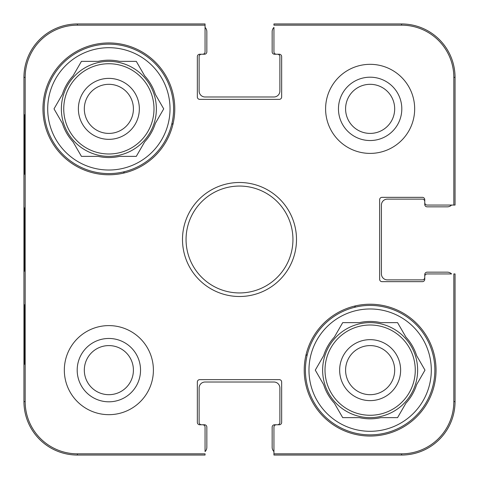 <?xml version="1.0" encoding="UTF-8"?>
<svg xmlns="http://www.w3.org/2000/svg" width="479" height="479" viewBox="0 0 479 479"><rect width="100%" height="100%" fill="white"/><g stroke="black" fill="none" stroke-linecap="round" stroke-linejoin="round"><path stroke-width="0.72" d="M345.587 108.865A24.549 24.549 0 0 1 382.41 87.603A24.549 24.549 0 0 1 382.41 130.12A24.549 24.549 0 0 1 345.587 108.865M84.316 370.135A24.549 24.549 0 0 1 121.139 348.88A24.549 24.549 0 0 1 121.139 391.397A24.549 24.549 0 0 1 84.316 370.135M394.684 370.135A24.549 24.549 0 0 1 357.861 391.397A24.549 24.549 0 0 1 357.861 348.88A24.549 24.549 0 0 1 394.684 370.135M133.413 108.865A24.549 24.549 0 0 1 96.59 130.12A24.549 24.549 0 0 1 96.59 87.603A24.549 24.549 0 0 1 133.413 108.865M401.606 25.171A52.217 52.217 0 0 1 453.829 77.394L453.829 205.06L455.05 205.06L455.05 77.394A53.444 53.444 0 0 0 401.606 23.95L273.94 23.95L273.94 25.171L401.606 25.171L401.606 23.95M25.171 77.394A52.217 52.217 0 0 1 77.394 25.171L205.06 25.171L205.06 23.95L77.394 23.95A53.444 53.444 0 0 0 23.95 77.394L23.95 401.606A53.444 53.444 0 0 0 77.394 455.05L205.06 455.05L205.06 453.829L77.394 453.829A52.217 52.217 0 0 1 25.171 401.606L25.171 77.394L23.95 77.394M453.829 401.606A52.217 52.217 0 0 1 401.606 453.829L273.94 453.829L273.94 455.05L401.606 455.05A53.444 53.444 0 0 0 455.05 401.606L455.05 273.94L453.829 273.94L453.829 401.606L455.05 401.606M273.94 451.571A5.94 5.94 0 0 1 272.162 447.332L272.162 427.142A2.377 2.377 0 0 1 274.533 424.765L277.503 424.765A2.377 2.377 0 0 0 279.88 422.388L279.88 387.948A5.94 5.94 0 0 0 273.94 382.014L205.06 382.014A5.94 5.94 0 0 0 199.12 387.948L199.12 422.388A2.377 2.377 0 0 0 201.497 424.765L204.467 424.765A2.377 2.377 0 0 1 206.838 427.142L206.838 447.332A5.94 5.94 0 0 1 205.06 451.571L205.06 427.142A2.377 2.377 0 0 0 202.683 424.765L199.713 424.765A2.377 2.377 0 0 1 197.342 422.388L197.342 382.014A2.377 2.377 0 0 1 199.713 379.637L279.287 379.637A2.377 2.377 0 0 1 281.658 382.014L281.658 422.388A2.377 2.377 0 0 1 279.287 424.765L276.317 424.765A2.377 2.377 0 0 0 273.94 427.142L273.94 453.829M205.06 27.429A5.94 5.94 0 0 1 206.838 31.668L206.838 51.858A2.377 2.377 0 0 1 204.467 54.235L201.497 54.235A2.377 2.377 0 0 0 199.12 56.612L199.12 91.052A5.94 5.94 0 0 0 205.06 96.986L273.94 96.986A5.94 5.94 0 0 0 279.88 91.052L279.88 56.612A2.377 2.377 0 0 0 277.503 54.235L274.533 54.235A2.377 2.377 0 0 1 272.162 51.858L272.162 31.668A5.94 5.94 0 0 1 273.94 27.429L273.94 51.858A2.377 2.377 0 0 0 276.317 54.235L279.287 54.235A2.377 2.377 0 0 1 281.658 56.612L281.658 96.986A2.377 2.377 0 0 1 279.287 99.363L199.713 99.363A2.377 2.377 0 0 1 197.342 96.986L197.342 56.612A2.377 2.377 0 0 1 199.713 54.235L202.683 54.235A2.377 2.377 0 0 0 205.06 51.858L205.06 25.171M451.571 205.06A5.94 5.94 0 0 1 447.332 206.838L427.142 206.838A2.377 2.377 0 0 1 424.765 204.467L424.765 201.497A2.377 2.377 0 0 0 422.388 199.12L387.355 199.12A5.94 5.94 0 0 0 381.416 205.06L381.416 273.94A5.94 5.94 0 0 0 387.355 279.88L422.388 279.88A2.377 2.377 0 0 0 424.765 277.503L424.765 274.533A2.377 2.377 0 0 1 427.142 272.162L447.332 272.162A5.94 5.94 0 0 1 451.571 273.94L427.142 273.94A2.377 2.377 0 0 0 424.765 276.317L424.765 279.287A2.377 2.377 0 0 1 422.388 281.658L382.014 281.658A2.377 2.377 0 0 1 379.637 279.287L379.637 199.713A2.377 2.377 0 0 1 382.014 197.342L422.388 197.342A2.377 2.377 0 0 1 424.765 199.713L424.765 202.683A2.377 2.377 0 0 0 427.142 205.06L453.829 205.06M153.4 370.135A44.535 44.535 0 0 1 86.597 408.707A44.535 44.535 0 0 1 86.597 331.57A44.535 44.535 0 0 1 153.4 370.135M414.67 108.865A44.535 44.535 0 0 1 347.868 147.43A44.535 44.535 0 0 1 347.868 70.293A44.535 44.535 0 0 1 414.67 108.865M436.046 370.135A65.91 65.91 0 0 1 337.18 427.22A65.91 65.91 0 0 1 337.18 313.056A65.91 65.91 0 0 1 436.046 370.135M174.775 108.865A65.91 65.91 0 0 1 75.91 165.944A65.91 65.91 0 0 1 75.91 51.78A65.91 65.91 0 0 1 174.775 108.865M182.493 239.5A57.007 57.007 0 0 0 268 288.867A57.007 57.007 0 0 0 268 190.133A57.007 57.007 0 0 0 182.493 239.5M186.056 239.5A53.444 53.444 0 0 1 266.222 193.217A53.444 53.444 0 0 1 266.222 285.783A53.444 53.444 0 0 1 186.056 239.5M338.461 108.865A31.674 31.674 0 0 0 385.972 136.293A31.674 31.674 0 0 0 385.972 81.436A31.674 31.674 0 0 0 338.461 108.865M77.191 370.135A31.674 31.674 0 0 0 124.702 397.564A31.674 31.674 0 0 0 124.702 342.707A31.674 31.674 0 0 0 77.191 370.135M24.68 174.182L24.369 174.182L24.369 114.804L24.68 114.804L24.68 174.182L24.369 174.182M24.68 364.196L24.369 364.196L24.369 304.818L24.68 304.818L24.68 364.196L24.369 364.196M24.112 239.488L24.393 271.264L24.387 207.784L24.112 239.488M24.369 304.818L24.68 304.818M24.369 114.804L24.68 114.804M305.41 370.135A64.725 64.725 0 0 1 402.498 314.086A64.725 64.725 0 0 1 402.498 426.19A64.725 64.725 0 0 1 305.41 370.135M308.973 370.135A61.162 61.162 0 0 1 400.719 317.17A61.162 61.162 0 0 1 400.719 423.107A61.162 61.162 0 0 1 308.973 370.135M323.654 355.64A48.69 48.69 0 0 1 334.342 337.126L342.713 322.63L359.448 322.63A48.69 48.69 0 0 1 380.823 322.63L397.564 322.63L405.935 337.126A48.69 48.69 0 0 1 416.622 355.64L424.987 370.135L416.622 384.631A48.69 48.69 0 0 1 405.935 403.144L397.564 417.64L380.823 417.64A48.69 48.69 0 0 1 359.448 417.64L342.713 417.64L334.342 403.144A48.69 48.69 0 0 1 323.654 384.631L315.284 370.135L323.654 355.64M322.63 370.135A47.505 47.505 0 0 1 393.888 328.995A47.505 47.505 0 0 1 393.888 411.275A47.505 47.505 0 0 1 322.63 370.135M400.624 370.135A30.488 30.488 0 0 0 354.891 343.736A30.488 30.488 0 0 0 354.891 396.54A30.488 30.488 0 0 0 400.624 370.135M44.14 108.865A64.725 64.725 0 0 1 141.227 52.81A64.725 64.725 0 0 1 141.227 164.914A64.725 64.725 0 0 1 44.14 108.865M47.702 108.865A61.162 61.162 0 0 1 139.443 55.893A61.162 61.162 0 0 1 139.443 161.83A61.162 61.162 0 0 1 47.702 108.865M62.378 94.369A48.69 48.69 0 0 1 73.065 75.856L81.436 61.36L98.177 61.36A48.69 48.69 0 0 1 119.552 61.36L136.287 61.36L144.658 75.856A48.69 48.69 0 0 1 155.346 94.369L163.716 108.865L155.346 123.36A48.69 48.69 0 0 1 144.658 141.874L136.287 156.37L119.552 156.37A48.69 48.69 0 0 1 98.177 156.37L81.436 156.37L73.065 141.874A48.69 48.69 0 0 1 62.378 123.36L54.013 108.865L62.378 94.369M61.36 108.865A47.505 47.505 0 0 1 132.617 67.725A47.505 47.505 0 0 1 132.617 150.005A47.505 47.505 0 0 1 61.36 108.865M139.347 108.865A30.488 30.488 0 0 0 93.621 82.46A30.488 30.488 0 0 0 93.621 135.264A30.488 30.488 0 0 0 139.347 108.865M123.552 173.117A133.605 133.605 0 0 1 124.372 171.704M171.704 124.372A133.605 133.605 0 0 1 173.117 123.552M307.296 354.628A133.605 133.605 0 0 1 305.883 355.448M355.448 305.883A133.605 133.605 0 0 1 354.628 307.296M455.05 77.394L453.829 77.394M77.394 23.95L77.394 25.171M23.95 401.606L25.171 401.606M77.394 455.05L77.394 453.829M401.606 455.05L401.606 453.829M325.007 370.135A45.128 45.128 0 0 1 392.702 331.055A45.128 45.128 0 0 1 392.702 409.222A45.128 45.128 0 0 1 325.007 370.135M63.737 108.865A45.128 45.128 0 0 1 131.426 69.778A45.128 45.128 0 0 1 131.426 147.945A45.128 45.128 0 0 1 63.737 108.865"/></g></svg>
